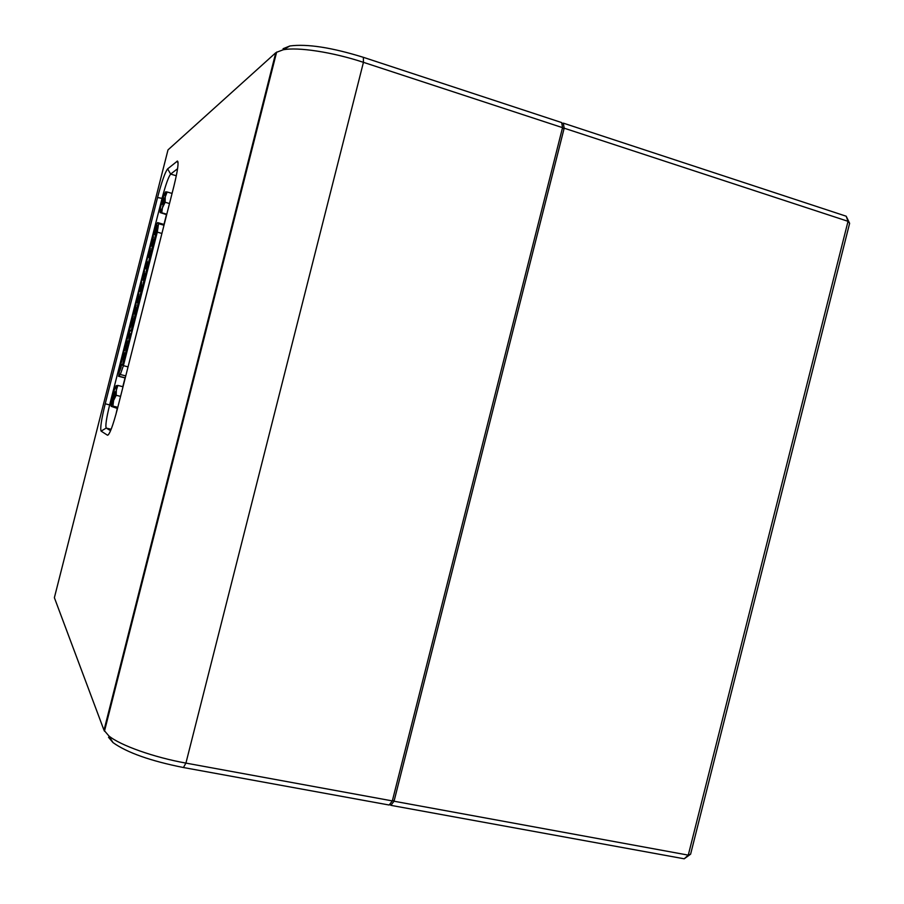 <?xml version="1.0" encoding="UTF-8"?>
<svg xmlns="http://www.w3.org/2000/svg" width="904" height="904" viewBox="0 0 904 904"><rect width="100%" height="100%" fill="white"/><g stroke="black" fill="none" stroke-linecap="round" stroke-linejoin="round"><path stroke-width="1.36" d="M139.883 297.495L139.171 299.337L139.883 297.495M140.109 295.766L140.741 295.936L140.515 297.665L139.792 299.506L139.171 299.337M130.086 326.446L129.396 328.231L130.086 326.446M130.312 324.694L130.933 324.864L130.707 326.604L130.018 328.389L129.396 328.231M139.476 297.586L139.939 296.433L139.476 297.586M142.346 286.918L142.086 287.608L142.346 286.918M140.64 283.856L140.9 283.178L140.64 283.856M151.149 252.159L151.42 251.459L151.149 252.159M132.3 316.942L132.04 317.609L132.3 316.942M129.701 326.468L130.142 325.361L129.701 326.468M161.861 204.394L163.963 197.976L161.861 204.394M150.335 256.826L148.685 262.431M148.516 262.386L149.917 256.499M153.251 245.312L151.691 250.826M151.341 250.996L153.126 243.481L152.776 245.176L153.465 245.323L152.844 245.142M121.023 367.51L119.814 370.787L121.509 364.12L121.023 367.51M123.904 356.153L122.695 359.442L124.39 352.786L123.904 356.153M126.786 344.786L125.566 348.108L126.051 344.763L127.272 341.441L126.786 344.786M130.142 330.107L128.458 336.774L130.142 330.107M133.024 318.773L131.317 325.429L133.024 318.773M135.442 310.705L134.188 314.095L135.905 307.439L135.442 310.705M147.442 268.217L145.68 273.923L147.002 267.957M144.504 279.867L142.787 285.348L144.109 279.347M141.6 291.314L140.402 295.845M138.685 302.84L136.99 308.185L138.222 302.433M135.815 314.106L134.459 319.067M134.041 319.168L135.374 313.711M132.854 325.835L131.204 331.033L132.425 325.248M129.973 337.147L127.667 343.904L128.323 342.413L128.922 343.011M128.311 342.458L129.543 336.65M127.023 348.876L125.566 353.746M125.385 353.859L126.616 348.13M149.849 253.911L148.55 257.425L150.301 250.758L149.849 253.911M152.731 242.554L151.42 246.091L153.183 239.424L152.731 242.554M156.177 232.983L154.46 239.605M154.347 239.662L156.087 232.961M155.612 231.198L154.29 234.757L156.064 228.09L155.612 231.198M146.968 265.267L145.68 268.759L147.42 262.092L146.968 265.267M144.527 273.426L142.809 280.093L144.572 273.437M141.205 287.98L139.928 291.427L141.668 284.76L141.205 287.98M138.775 296.105L137.058 302.761L138.809 296.116M124.176 359.984L122.515 365.306L123.758 359.43M156.064 225.458L157.59 222.587L164.178 224.486L157.59 222.587M125.023 355.735L125.498 353.735L124.933 355.724M125.498 353.735L126.119 353.893L125.486 356.605L124.865 356.436M153.838 241.617L153.996 240.012L153.748 241.605L154.403 239.594L155.047 239.775L154.415 242.441L153.782 242.272L154.234 240.294L153.906 241.65M154.426 239.594L153.782 242.272M143.962 271.121L144.583 271.29L143.951 273.935L143.34 273.765L143.781 271.799L143.035 273.596L143.566 271.471L143.34 273.765M113.644 397.828L114.74 391.771L112.605 400.235L113.644 397.828M171.986 193.399L172.54 191.535M122.808 386.686L125.034 377.917M163.986 224.407L166.46 214.632M115.893 414.552L117.294 408.438M101.101 431.118C100.028 428.575 101.395 419.456 105.226 403.772L157.556 197.524C161.703 181.783 165.07 172.235 167.635 168.878L177.433 161.048C178.868 162.223 177.715 170.494 173.986 185.862L117.35 409.06C112.876 425.92 109.599 434.643 107.531 435.231L101.101 431.118L106.22 428.078L110.582 430.688M104.514 731.008L104.005 730.229L275.776 52.737L167.997 149.894L54.376 597.691L104.005 730.229L108.864 735.935C120.187 745.348 153.895 757.349 185.919 763.1L392.336 800.91L562.537 127.656L363.442 62.331C332.841 52.172 297.778 46.816 283.121 49.799L276.59 52.285M283.099 48.703L289.901 45.968C307.19 43.708 331.678 47.494 363.363 57.325L561.7 122.594L562.537 127.656M392.336 800.91L389.172 805.023L183.444 767.53C150.572 760.976 127.091 752.659 113.011 742.602L108.525 737.291M177.579 168.72L170.653 174.099C168.449 176.89 165.59 184.97 162.065 198.315L109.633 404.947C106.401 418.236 105.26 425.953 106.22 428.078L111.158 429.287M561.87 123.656L563.328 123.136L846.189 216.214L849.624 223.333L690.611 854.167L684.215 858.8L390.867 805.34L389.805 804.198M846.189 216.214L848.031 221.322L564.175 128.187L394.042 801.226L688.272 855.127L848.031 221.322L849.624 223.333M690.611 854.167L688.272 855.127L684.215 858.8M561.915 123.927L563.328 123.136L564.175 128.187L562.322 128.515M392.551 800.063L394.042 801.226L390.867 805.34L389.997 803.961M120.571 396.381L116.187 395.285L113.599 400.461L112.898 406.099L111.147 406.325L111.271 401.828L113.734 391.601L116.141 385.726L117.87 385.443L111.147 406.325L117.497 408.484M116.187 395.285L116.48 385.59M123.012 386.742L117.87 385.443M117.802 407.308L112.898 406.099M145.397 274.771L144.764 276.918L145.397 274.771M132.289 317.383L132.673 315.541L132.289 317.383M146.584 260.635L145.962 263.075L146.584 260.635M127.588 346.051L126.594 348.774L127.283 346.04L127.08 347.757L127.509 346.051L128.221 346.221L127.52 348.978L126.888 348.808M124.164 349.498L124.662 347.825L124.164 349.498M133.916 320.773L134.425 319.055L133.916 320.773M129.769 336.243L130.56 334.299L129.893 336.277M138.753 301.642L139.272 299.925L138.753 301.642M149.273 250.205L149.781 248.295L149.273 250.205M149.555 251.075L148.889 250.973M138.052 294.105L137.329 296.06L138.052 293.201L138.753 294.681L137.939 295.371M138.131 294.512L138.775 294.693L138.131 294.512M144.663 278.658L144.018 279.731L144.866 277.867L144.708 279.89L144.018 279.731M150.064 255.595L149.861 256.702L150.064 255.595M128.843 329.576L128.639 330.694L128.843 329.576M126.752 337.859L126.549 338.977L126.752 337.859M122.91 353.294L123.701 351.611L122.91 353.294L123.588 353.464L122.967 353.306M156.019 226.158L156.584 225.164L156.403 227.266L155.714 227.141M120.334 363.736L120.831 362.99L120.718 364.82L120.04 364.651M126.266 340.356L126.763 339.576L126.65 341.452L125.961 341.283M155.917 231.763L156.595 230.882L155.917 231.763M141.431 290.218L141.962 289.325L141.815 291.325L141.114 291.178M146.968 268.081L147.827 266.183L146.968 268.081L147.668 268.228L147.036 268.059M136.493 309.665L137.024 308.818L136.888 310.784L136.188 310.626M148.414 262.431L147.601 265.29L148.335 262.386L149.036 262.601L148.877 264.68L148.256 264.51L148.866 264.68M148.414 263.618L149.07 263.821L148.414 263.618M121.023 361.227L121.565 359.589L121.079 361.238M135.905 312.931L136.414 311.213L135.905 312.931M123.984 359.091L124.763 357.182L124.108 359.114M133.442 322.965L132.436 325.722L133.125 322.999L132.933 324.683L133.363 322.977L134.075 323.135L133.374 325.892L132.741 325.722M152.878 236.565L151.838 239.424L152.878 236.565L153.499 236.735L152.81 239.447L152.177 239.277M157.285 227.492L156.528 230.418L157.285 227.492M140.436 284.489L141.069 282.523L140.436 284.477M142.346 287.336L142.742 285.494L142.346 287.336M135.272 305.077L134.832 307.236L135.272 305.077M145.668 274.217L146.29 274.387L145.578 277.099L144.956 276.929M145.431 277.053L144.764 276.918M132.617 318.276L131.871 318.264M132.673 315.541L133.284 315.711L132.718 318.31L132.097 318.14M151.601 250.792L152.222 250.973L151.375 253.753L150.742 253.583M146.776 260.555L147.194 261.516L146.674 263.2L146.052 263.03M147.081 261.561L146.471 261.392M147.194 261.516L146.584 261.346M146.674 263.2L145.962 263.075M123.972 350.537L124.594 350.707L125.283 347.983L124.662 347.825M124.323 350.65L123.701 350.492L124.323 350.65M133.724 321.813L134.357 321.982L135.058 319.225L134.425 319.055M134.086 321.903L133.419 321.824M134.063 321.982L133.442 321.813M130.199 337.192L129.577 337.022L130.21 337.147M130.56 334.299L131.193 334.469L130.492 337.226L129.86 337.056M138.572 302.682L139.205 302.851L139.894 300.094L139.272 299.925M143.86 273.901L143.216 273.81M149.781 248.295L150.403 248.464L149.702 251.12L149.081 250.939M131.249 331.067L131.882 331.226L131.182 333.915L130.56 333.745M138.12 293.178L138.741 293.348L138.097 293.427M138.73 293.416L138.12 293.246M138.222 295.438L137.329 296.06M138.018 296.207L137.408 296.037M138.719 294.636L138.097 294.478M138.696 294.568L138.075 294.399M138.685 294.489L138.063 294.32M138.674 294.399L138.052 294.229M138.063 293.823L138.674 294.275M138.674 294.15L138.052 293.981M138.696 293.8L138.075 293.63M144.708 279.89L144.086 279.709M144.956 278.94L144.324 278.771M144.866 277.867L145.295 278.827M150.731 254.77L151.149 255.742L150.177 255.719M151.149 255.742L150.527 255.572M150.798 255.9L150.561 256.838M129.441 328.954L129.871 329.903L128.933 329.757M129.871 329.903L129.249 329.745M129.554 329.926L129.317 330.853M129.023 330.796L127.769 338.209L126.842 338.051M127.769 338.209L127.148 338.039M127.464 338.209L127.227 339.147M123.204 352.368L124.13 352.56L123.701 351.611M123.825 352.537L123.588 353.464M124.13 352.56L123.509 352.39M153.646 243.232L154.268 243.402L153.465 245.323M153.714 244.374L153.081 244.204M154.075 244.204L153.443 244.023M156.403 227.266L155.782 227.096M156.584 225.164L157.206 225.345L156.641 226.339M157.002 226.124L156.381 225.955M120.718 364.82L120.096 364.662M121.034 362.278L120.955 363.894M121.249 363.939L120.627 363.781M126.65 341.452L126.029 341.294M126.922 339.079L126.888 340.514M127.193 340.525L126.571 340.356M156.595 230.882L157.025 231.853L156.03 231.865M157.025 231.853L156.392 231.673M156.652 232.045L156.415 232.995M141.815 291.325L141.182 291.156M141.962 289.325L142.595 289.506L142.052 290.387M142.391 290.297L141.758 290.127M147.273 267.109L148.256 267.155L147.827 266.183M147.906 267.29L147.668 268.228M148.256 267.155L147.623 266.985M136.888 310.784L136.255 310.614M137.024 308.818L137.657 308.987L137.125 309.835M137.453 309.778L136.82 309.609M148.527 264.589L147.691 265.256M149.103 263.832L148.471 263.652M149.013 263.719L148.38 263.55M148.99 263.64L148.369 263.471M148.979 263.561L148.358 263.392M148.979 263.437L148.358 263.267M148.979 263.324L148.358 263.154M148.979 263.166L148.358 262.985M149.002 262.985L148.369 262.804M149.013 262.781L148.392 262.601M148.414 262.352L149.036 262.601M148.312 265.426L147.601 265.29M121.565 359.589L122.187 359.758L121.498 362.402L120.887 362.244M154.313 242.419L153.657 242.34M125.385 356.571L124.752 356.436M135.724 313.971L136.346 314.14L137.046 311.383L136.414 311.213M124.763 357.182L125.396 357.34L124.695 360.097L124.063 359.939M133.08 325.881L132.447 325.711L133.091 325.813M152.81 239.447L152.188 239.277M152.482 239.583L151.872 239.413M128.391 342.876L128.809 343.848L128.289 345.509L127.656 345.351M128.707 343.848L128.085 343.678M128.809 343.848L128.187 343.689M128.289 345.509L127.577 345.351M157.375 227.831L157.997 228.011L157.251 230.543L156.528 230.418M157.251 230.543L156.629 230.373M157.669 228.881L157.047 228.712M157.793 228.814L157.16 228.644M141.069 282.523L141.691 282.692L140.866 285.415L140.256 285.246M142.674 288.252L141.905 288.274M142.742 285.494L143.363 285.664L142.787 288.286L142.154 288.116M135.521 304.558L136.142 304.727L135.453 307.394L134.832 307.236M135.284 307.349L134.651 307.179M125.283 377.827L118.695 376.154L120.311 374.516L123.407 365.668L157.285 232.136L158.573 223.695L157.646 222.621M152.923 236.577L156.03 225.548M118.695 376.154L120.401 364.753M121.701 359.634L123.283 353.396M123.735 351.622L124.006 350.582M124.695 347.837L126.334 341.384M129.487 328.966L129.656 328.299M130.549 324.762L132.176 318.344M132.877 315.598L134.99 307.27M135.668 304.603L137.803 296.184M138.538 293.291L140.561 285.336M141.25 282.568L143.465 273.878M144.154 271.166L146.188 263.132M146.934 260.182L149.25 251.075M149.94 248.34L152.177 239.526M139.837 296.184L141.227 290.726M166.664 214.689L160.132 212.564L160.46 207.513L163.149 197.23L165.545 191.874M162.517 207.265L161.737 212.768L160.132 212.564L165.149 202.281L165.24 196.869L162.517 207.265M172.065 193.422L167.172 191.998L165.24 196.869L165.669 191.908M167.172 191.998L165.726 191.851M169.5 203.536L165.149 202.281M166.788 214.214L161.737 212.768M363.363 57.325L363.442 62.331L185.919 763.1L183.444 767.53M110.853 405.252L105.226 403.772M162.754 198.507L157.556 197.524M176.314 175.76L170.653 174.099L167.635 168.878M163.986 225.232L158.573 223.695M128.063 366.866L123.407 365.668M157.285 232.136L161.906 233.447M125.769 375.906L120.311 374.516M178.088 163.059L177.037 161.24M107.531 435.231L108.57 434.609L107.531 435.231M276.647 52.07L104.468 731.2M289.901 45.968L283.121 49.799M113.011 742.602L108.864 735.935M152.448 239.605L151.838 239.424M125.238 377.974L118.492 376.256M178.031 162.098L177.433 161.048"/></g></svg>
